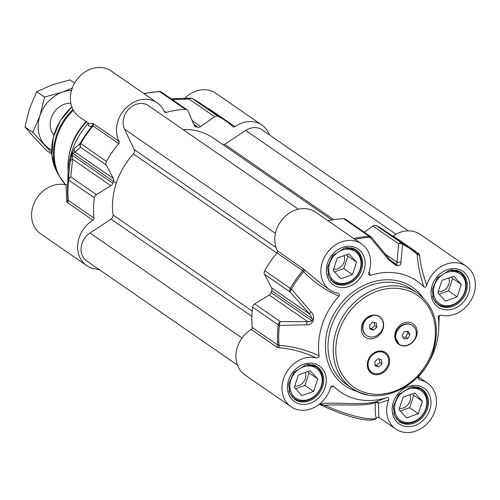 <?xml version="1.0" encoding="UTF-8"?>
<svg xmlns="http://www.w3.org/2000/svg" width="500" height="500" viewBox="0 0 500 500"><rect width="100%" height="100%" fill="white"/><g stroke="black" fill="none" stroke-linecap="round" stroke-linejoin="round"><path stroke-width="0.75" d="M374.781 361.644L378.044 358.7L381.631 359.856L381.944 363.95L378.675 366.894L375.094 365.737L374.781 361.644M375.031 364.95L376.587 365.45L379.856 362.512L379.6 359.2M378.675 366.894L376.587 365.45M381.944 363.95L379.856 362.512M373.931 373.356A11.556 9.656 -55.4 0 1 371.794 372.3A11.556 9.656 -55.4 0 1 369.669 358.519A11.556 9.656 -55.4 0 1 382.788 352.238A11.556 9.656 -55.4 0 1 384.925 353.294A11.556 9.656 -55.4 0 1 387.056 367.075A11.556 9.656 -55.4 0 1 373.931 373.356M371.625 372.181A11.556 9.656 -55.4 0 1 371.45 372.062A11.556 9.656 -55.4 0 1 369.081 358.731A11.556 9.656 -55.4 0 1 381.6 351.775A11.556 9.656 -55.4 0 1 382.444 352A11.556 9.656 -55.4 0 1 384.581 353.05A11.556 9.656 -55.4 0 1 384.75 353.175M366.45 335.462A11.556 9.656 -55.4 0 1 366.275 335.35A11.556 9.656 -55.4 0 1 366.069 318.875L373.544 315.2A12.325 10.3 -55.4 0 1 376.213 315.387A12.325 10.3 -55.4 0 1 383.288 326.463A11.556 9.656 -55.4 0 1 366.619 335.588A11.556 9.656 -55.4 0 1 363.55 323.944A11.556 9.656 -55.4 0 1 373.544 315.2M369.569 325.012L372.788 322.006L376.406 323.081L376.8 327.156L373.581 330.156L369.963 329.087L369.569 325.012M369.881 328.237L371.494 328.713L374.719 325.712L374.4 322.481M373.581 330.156L371.494 328.713M376.8 327.156L374.719 325.712M399.169 344.356A11.556 9.656 -55.4 0 1 398.175 329.394A11.556 9.656 -55.4 0 1 412.575 325.544A11.556 9.656 -55.4 0 1 414.75 339.237A12.325 10.3 -55.4 0 1 399.169 344.356L395.394 337.638A11.556 9.656 -55.4 0 1 400.831 326.094A11.556 9.656 -55.4 0 1 412.225 325.3A11.556 9.656 -55.4 0 1 412.4 325.425M403.862 338.931L402.044 335.556L404.188 331.669L408.15 331.163L409.969 334.538L407.825 338.425L403.862 338.931M403 337.337L405.744 336.987L407.881 333.1L406.925 331.319M407.825 338.425L405.744 336.987M409.969 334.538L407.881 333.1M371.65 237.456A3.85 3.219 124.6 0 0 371.075 236.919L345.412 219.194A3.85 3.219 124.6 0 0 343.7 218.706A90.5 75.65 124.6 0 0 328.062 220.794M423.831 286.812C424.706 287.625 425.681 287.125 426.756 285.312C422.713 273.7 420.312 263.562 419.562 254.894L418.862 253.694A1.925 1.613 -55.4 0 1 417 253.8A1.925 1.613 -55.4 0 1 416.981 253.794L417.25 254.462C417.644 263.644 419.837 274.425 423.831 286.812A67.394 56.337 124.6 0 0 370.337 275.425L369.188 271.656M354.975 239.381A90.062 75.287 -55.4 0 1 370.106 237.4L389.131 260.25L395.788 265.238A72.737 60.8 -55.4 0 1 397.463 265.6C399.756 265.637 400.894 264.688 400.863 262.75L402.587 244.312A90.062 75.287 -55.4 0 1 417.25 254.462A1.925 1.606 -2.2 0 0 419.562 254.894M338.969 296.081C339.888 295 339.575 294.031 338.031 293.181A27.919 23.338 -55.4 0 1 329.881 289.913A27.919 23.338 -55.4 0 1 326.544 253.675A27.919 23.338 -55.4 0 1 361.613 243.969L315.531 212.138A27.919 23.338 124.6 0 0 284.15 217.387A27.919 23.338 124.6 0 0 277.387 250.763A1.925 1.613 -55.4 0 1 277.031 252.944A90.5 75.65 124.6 0 0 264.713 270.719A3.85 3.219 124.6 0 0 264.531 274.325L290.188 292.044A3.85 1.75 -41.8 0 1 291.506 289.163A90.062 75.287 -55.4 0 1 303.644 271.613C313.606 282.15 325.381 290.306 338.969 296.081A67.394 56.337 124.6 0 0 319.113 355.769C305.65 349.619 292.306 346.181 279.081 345.45L277.906 345.175L252.244 327.45A1.925 1.613 -55.4 0 1 251.2 329.481A27.919 23.338 124.6 0 0 244.938 374.894L291.025 406.725A27.919 23.338 -55.4 0 1 285.562 374.006A27.919 23.338 -55.4 0 1 316.5 357.919C318.369 357.794 319.237 357.075 319.113 355.769M312.9 321.281A3.85 0.725 17.7 0 1 311.725 320.656L271.069 292.569A73.169 61.169 -55.4 0 1 271.694 290.694L312.35 318.775A73.169 61.169 124.6 0 0 311.725 320.656L311.169 321.331L309.825 321.688L280.344 321.65L254.681 303.931L269.15 295.031L307.431 321.469A3.85 2.144 -91.3 0 0 306.613 324.812C309.281 325.019 311.375 323.844 312.9 321.281A72.737 60.8 -55.4 0 1 313.519 319.413C313.888 316.3 313.031 313.738 310.969 311.725L291.506 289.163L264.713 270.719M277.031 252.944L302.694 270.669A90.5 75.65 124.6 0 0 290.375 288.444A3.85 3.219 124.6 0 0 290.188 292.044L309.837 314.231L271.556 287.794L264.531 274.325M254.681 303.931A3.85 3.219 124.6 0 0 252.6 307.131A90.5 75.65 124.6 0 0 252.244 327.45M251.2 329.481L276.863 347.206L278.594 347.725A1.925 1.169 93 0 0 279.081 345.45A90.062 75.287 -55.4 0 1 279.45 325.4L306.613 324.812M252.6 307.131L278.263 324.856A3.85 1.106 7.4 0 0 279.45 325.4A3.85 2.244 -89.7 0 1 280.344 321.65A3.85 3.219 124.6 0 0 278.263 324.856A90.5 75.65 124.6 0 0 277.906 345.175A1.925 1.613 124.6 0 1 276.863 347.206M271.069 292.569A3.85 3.219 -55.4 0 1 269.15 295.031M310.969 311.725A3.85 1.625 -41.2 0 0 309.837 314.231L312.35 318.775A3.85 0.669 -160.9 0 0 313.519 319.413M271.556 287.794A3.85 3.219 -55.4 0 1 271.694 290.694M303.044 268.488A1.925 1.613 -55.4 0 1 302.694 270.669L303.644 271.613A1.925 0.95 -43.3 0 0 304.513 269.806L277.387 250.763M416.844 253.681A90.5 75.65 124.6 0 0 409.675 247.913L384.012 230.188A90.5 75.65 124.6 0 0 376.331 225.65A3.85 3.219 124.6 0 0 372.931 226.056L398.594 243.781A3.85 3.194 2.8 0 1 402.587 244.312A3.85 2.1 -63.4 0 0 401.994 243.375L376.331 225.65M364.225 232.188L372.931 226.056M417 253.8A1.925 1.613 -55.4 0 1 416.994 253.8L409.675 247.913A90.5 75.65 124.6 0 0 401.994 243.375A3.85 3.219 124.6 0 0 398.594 243.781L396.8 264.637A73.169 61.169 124.6 0 0 395.112 264.275L393.612 263.525L390.538 260.525A3.85 1.656 -38.8 0 1 390.588 260.587M385.487 254.275L397.194 262.356A3.85 3.156 6.2 0 1 400.863 262.75M389.131 260.25A3.85 1.656 -38.8 0 1 390.538 260.512L371.856 237.638A3.85 1.787 -39.5 0 1 371.881 237.669M343.7 218.706L369.356 236.425A3.85 1.8 88.2 0 1 370.106 237.4A3.85 1.787 -39.5 0 1 371.856 237.631A3.85 3.85 0 0 0 371.075 236.919A3.85 3.219 124.6 0 0 369.356 236.425A90.5 75.65 124.6 0 0 353.725 238.519M418.419 376.825L419.3 379.794L417.919 377.656L418.363 376.887A67.394 56.337 124.6 0 0 438.75 328.269A67.394 56.337 124.6 0 0 438.219 317.206L438.444 316.075M338.438 293.294L338.031 293.181M321.244 283.95L304.513 269.806M330.75 387.212L333.5 386.163L331.994 385.931L330.575 387.663A27.919 23.338 -55.4 0 1 291.025 406.725M278.594 347.725C291.106 348.644 303.744 352.044 316.5 357.919M333.5 386.163A67.394 56.337 124.6 0 0 386.994 397.55L376.238 401.619C362.925 405.763 335.019 401.794 320.519 403.719A89.963 75.2 -55.4 0 1 320.138 403.562M376.35 418.013A1.925 1.887 47.3 0 1 375.856 418.787L376.356 418.006A32.738 5.906 -161.6 0 1 356.169 416.4A32.738 5.906 -161.6 0 1 325.1 405.256C339.462 404.075 363.387 406.656 375.344 402.775A1.925 0.819 -173.2 0 1 378.494 403.263L388.6 400.012C388.794 398.013 388.263 397.194 386.994 397.55M376.356 418.019C375.319 416.163 374.981 411.081 375.344 402.775A1.925 1.444 76.6 0 1 376.238 401.619A1.925 1.713 -111.3 0 1 378.494 403.263L378.825 417.344M419.3 379.794A27.919 23.338 -55.4 0 1 427.45 383.056A27.919 23.338 -55.4 0 1 430.788 419.294A27.919 23.338 -55.4 0 1 395.719 429.006A27.919 23.338 -55.4 0 1 388.6 400.012M426.756 285.312A27.919 23.338 -55.4 0 1 466.306 266.25A27.919 23.338 -55.4 0 1 471.769 298.969A27.919 23.338 -55.4 0 1 440.831 315.056L438.275 316.469L438.219 317.206M466.306 266.25L420.225 234.412A27.919 23.338 124.6 0 0 393.2 235.969A1.925 1.613 -55.4 0 1 392.738 236.219M361.613 243.969A27.919 23.338 -55.4 0 1 368.731 272.962L368.625 274.488L370.337 275.425M325.712 407.169A1.925 1.163 116.4 0 1 325.456 407.1L325.456 407.1A1.925 1.163 116.4 0 1 325.106 405.256L321.287 404.525A1.925 1.363 82.2 0 0 320.519 403.719A1.925 1.037 -68.2 0 0 319.919 404.069L319.631 403.981M319.031 404.444L321.619 405.294A1.925 0.856 113.6 0 1 321.287 404.525L319.919 404.069A1.925 0.838 103.3 0 1 319.212 404.487L319.212 404.487A1.925 0.838 103.3 0 1 319.069 404.419M375.856 418.787C368.319 423.488 341.869 414.65 325.456 407.1L321.619 405.294A1.925 0.856 113.6 0 0 321.794 405.325M368.587 338.631A12.519 10.462 -55.4 0 1 362 324.719A12.519 10.462 -55.4 0 1 376.356 315.269A12.519 10.462 -55.4 0 1 382.938 329.175A12.519 10.462 -55.4 0 1 368.587 338.631M374.562 374.538A12.519 10.462 -55.4 0 1 367.981 360.631A12.519 10.462 -55.4 0 1 382.331 351.175A12.519 10.462 -55.4 0 1 388.919 365.087A12.519 10.462 -55.4 0 1 374.562 374.538M402.062 345.75A12.519 10.462 -55.4 0 1 395.481 331.844A12.519 10.462 -55.4 0 1 409.831 322.388A12.519 10.462 -55.4 0 1 416.419 336.3A12.519 10.462 -55.4 0 1 402.062 345.75M339.256 283.231A18.1 15.131 -55.4 0 1 334.575 255.106A18.1 15.131 -55.4 0 1 360.8 260.688A18.1 15.131 -55.4 0 1 339.256 283.231M352.469 274.625L340.737 278.794L333.144 270.512L337.287 258.056L349.019 253.888L356.613 262.175L352.469 274.625L343.775 268.619L347.919 256.169L346.613 254.744M327.863 273.956A19.256 16.094 124.6 0 0 333.413 281.825A19.256 16.094 124.6 0 0 338.381 283.95A19.256 16.094 124.6 0 0 359.237 272.356A19.256 16.094 124.6 0 0 355.3 250.138A19.256 16.094 124.6 0 0 350.337 248.012A19.256 16.094 124.6 0 0 345.975 247.731M333.569 269.231A9.469 7.912 124.6 0 0 342.344 265.312A9.469 7.912 124.6 0 0 344.031 255.662M334.444 271.931L343.775 268.619M356.613 262.175L347.919 256.169M300.4 400.044A18.1 15.131 -55.4 0 1 295.719 371.919A18.1 15.131 -55.4 0 1 321.944 377.494A18.1 15.131 -55.4 0 1 300.4 400.044M313.612 391.431L301.881 395.6L294.288 387.319L298.425 374.869L310.163 370.7L317.756 378.981L313.612 391.431L304.919 385.431L309.062 372.975L307.756 371.556M289.006 390.769A19.256 16.094 124.6 0 0 294.556 398.638A19.256 16.094 124.6 0 0 299.519 400.763A19.256 16.094 124.6 0 0 320.381 389.169A19.256 16.094 124.6 0 0 316.444 366.95A19.256 16.094 124.6 0 0 311.475 364.819A19.256 16.094 124.6 0 0 307.119 364.544M294.713 386.044A9.469 7.912 124.6 0 0 303.488 382.125A9.469 7.912 124.6 0 0 305.175 372.475M295.587 388.744L304.919 385.431M317.756 378.981L309.062 372.975M405.094 422.325A18.1 15.131 -55.4 0 1 400.412 394.194A18.1 15.131 -55.4 0 1 426.637 399.775A18.1 15.131 -55.4 0 1 405.094 422.325M418.306 413.713L406.575 417.881L398.981 409.6L403.119 397.15L414.856 392.981L422.45 401.262L418.306 413.713L409.613 407.706L413.75 395.256L412.45 393.837M393.7 413.044A19.256 16.094 124.6 0 0 399.25 420.913A19.256 16.094 124.6 0 0 404.212 423.044A19.256 16.094 124.6 0 0 425.075 411.45A19.256 16.094 124.6 0 0 421.138 389.225A19.256 16.094 124.6 0 0 416.169 387.1A19.256 16.094 124.6 0 0 411.812 386.825M399.406 408.325A9.469 7.912 124.6 0 0 408.181 404.4A9.469 7.912 124.6 0 0 409.869 394.756M400.281 411.019L409.613 407.706M422.45 401.262L413.75 395.256M443.95 305.512A18.1 15.131 -55.4 0 1 439.269 277.381A18.1 15.131 -55.4 0 1 465.494 282.962A18.1 15.131 -55.4 0 1 443.95 305.512M457.163 296.9L445.431 301.069L437.837 292.787L441.981 280.338L453.713 276.169L461.306 284.45L457.163 296.9L448.469 290.894L452.612 278.444L451.306 277.025M432.556 296.238A19.256 16.094 124.6 0 0 438.106 304.106A19.256 16.094 124.6 0 0 443.069 306.231A19.256 16.094 124.6 0 0 463.931 294.637A19.256 16.094 124.6 0 0 459.994 272.419A19.256 16.094 124.6 0 0 455.031 270.287A19.256 16.094 124.6 0 0 450.669 270.012M438.263 291.512A9.469 7.912 124.6 0 0 447.038 287.594A9.469 7.912 124.6 0 0 448.725 277.944M439.137 294.212L448.469 290.894M461.306 284.45L452.612 278.444M223.263 144.9A3.85 3.219 124.6 0 0 224.675 144.325L245.731 130.456A17.331 14.488 -55.4 0 1 262.025 129.812L408.319 230.863M183 129.506A69.319 57.944 -55.4 0 1 213.713 138.306L331.956 219.975M237.4 365.025L86.613 260.875A17.331 14.488 -55.4 0 1 90.019 233L111.075 219.131A3.85 3.219 124.6 0 0 113.044 215.012A69.319 57.944 -55.4 0 1 133.369 153.925A3.85 3.219 124.6 0 0 134.213 149.562L124.556 129.162A17.331 14.488 -55.4 0 1 129.194 108.7A17.331 14.488 -55.4 0 1 148.463 105.65L298.394 209.206M70.844 103.188A19.256 16.094 124.6 0 0 64.488 104.194A19.256 16.094 124.6 0 0 53.9 135.062M71.537 90.375A32.738 27.363 124.6 0 0 62.475 92.1A32.738 27.363 124.6 0 0 39.981 115.644A32.738 27.363 124.6 0 0 44.869 145.013A32.738 27.363 124.6 0 0 51.662 150.113M51.725 152.756L32.794 132.369L39.981 115.644L44.531 97.094L62.475 92.1L72.294 88.05M74.606 83.094L69.981 79.9L52.038 84.894L36.737 91.713L29.55 108.438L25 126.988L34.438 137.806L46.513 150.45L51.806 154.106M44.531 97.094L36.737 91.713M32.794 132.369L25 126.988M88.537 123.112C87.85 126.244 89.156 127.125 92.456 125.744A90.062 75.287 124.6 0 0 80.319 143.294A3.85 3.756 53.9 0 0 80.612 147.287L106.269 165.012A3.85 3.219 -55.4 0 1 106.456 161.406A90.5 75.65 -55.4 0 1 118.769 143.631A1.925 1.613 124.6 0 0 119.125 141.45A27.919 23.338 -55.4 0 1 125.887 108.075A27.919 23.338 -55.4 0 1 157.269 102.825A27.919 23.338 -55.4 0 1 164.387 111.65A1.925 1.613 124.6 0 0 164.875 112.256A1.925 1.613 124.6 0 0 166.144 112.438A90.5 75.65 -55.4 0 1 185.438 109.394A3.85 3.219 -55.4 0 1 187.156 109.881A3.85 3.219 -55.4 0 1 188.137 111.1L194.169 125.231A3.85 3.219 124.6 0 0 195.156 126.45A3.85 3.219 124.6 0 0 196.194 126.881L194.381 125.631M157.269 102.825L111.181 70.994A27.919 23.338 124.6 0 0 76.112 80.706A27.919 23.338 124.6 0 0 79.45 116.944L88.55 123.231M119.125 141.45L93.469 123.731L88.806 123.506M106.269 165.012L113.3 178.487L75.025 152.05L80.612 147.287A3.85 3.219 -55.4 0 1 80.794 143.681A90.5 75.65 -55.4 0 1 93.112 125.906L118.769 143.631M72.331 152.825A3.85 0.669 -160.9 0 0 72.775 153.3L75.025 152.05A3.85 3.75 44.2 0 1 74.544 148.431L72.331 152.825A72.737 60.8 124.6 0 0 71.706 154.694L70.188 161.513L68.263 179.531A90.062 75.287 124.6 0 0 67.556 188.05A90.062 75.287 124.6 0 0 67.894 199.581L68.325 200.419A90.5 75.65 -55.4 0 1 68.681 180.094L94.344 197.819A3.85 3.219 -55.4 0 1 96.419 194.619L70.763 176.894A3.85 3.262 -175.6 0 0 68.263 179.531A3.85 1.106 7.4 0 0 68.681 180.094A3.85 3.219 -55.4 0 1 70.763 176.894L72.613 159.281L72.144 155.175A73.169 61.169 -55.4 0 1 72.775 153.3L113.431 181.381A3.85 3.219 124.6 0 0 113.3 178.487M116.237 183.306L113.438 181.375A73.169 61.169 124.6 0 0 112.806 183.263L72.144 155.175A3.85 0.725 17.7 0 1 71.706 154.694M70.188 161.513A3.85 3.231 -172 0 1 72.613 159.281L110.894 185.725A3.85 3.219 124.6 0 0 112.806 183.263M110.894 185.725L96.419 194.619M99.688 269.906L93.875 268.669A27.919 23.338 -55.4 0 1 86.675 265.587A27.919 23.338 -55.4 0 1 92.938 220.175A1.925 1.613 124.6 0 0 93.987 218.144A90.5 75.65 -55.4 0 1 94.344 197.819M67.675 184.713L66.062 184.944L66.6 201.3L67.281 202.45A1.925 1.613 124.6 0 0 68.325 200.419L93.987 218.144M66.062 184.944A27.919 23.338 124.6 0 0 35.131 201.031A27.919 23.338 124.6 0 0 40.587 233.75L86.675 265.587M218.075 116.337L192.413 98.619A3.85 2.1 -63.4 0 0 192.275 98.531A3.85 3.85 0 0 0 190.438 98.131A3.85 2.312 88.3 0 0 190.431 98.131A3.85 2.312 88.3 0 0 189.013 99.025L214.669 116.75A3.85 3.219 -55.4 0 1 218.075 116.337A90.5 75.65 -55.4 0 1 225.75 120.881A90.5 75.65 -55.4 0 1 232.925 126.644A1.925 1.613 124.6 0 0 233.075 126.769A1.925 1.613 124.6 0 0 234.944 126.662A27.919 23.338 -55.4 0 1 261.962 125.106A27.919 23.338 -55.4 0 1 269.5 134.975M214.669 116.75L200.656 126.606L192.294 120.831M193.837 124.45L197.875 127.244A3.85 3.219 124.6 0 0 200.656 126.606M197.875 127.244A73.169 61.169 124.6 0 0 196.194 126.881M68.175 171.069A57.769 48.288 -55.4 0 1 68.963 156.006L69.325 154.025A53.913 45.069 -55.4 0 1 86.188 121.594M68.963 156.006A57.769 48.288 -55.4 0 1 86.5 121.812M66.6 201.3A1.925 1.663 179.9 0 0 67.9 199.7L67.556 188.05L68.144 171.731A67.394 56.337 -55.4 0 1 88.475 123.175M106.456 161.406L80.319 143.294L74.544 148.431M92.519 123.381A1.925 1.881 -113.2 0 1 92.456 125.744L93.112 125.906A1.925 1.613 -55.4 0 0 93.469 123.731M261.962 125.106L215.875 93.275A27.919 23.338 124.6 0 0 184.706 98.312M234.944 126.662L209.281 108.938L207.569 108.469M319.375 404.487A3.219 0.581 -161.6 0 1 321.481 405.194M395.788 265.238A3.85 1.988 101.1 0 0 395.112 264.275L391.919 262.069M390.169 260.056L396.8 264.637A3.85 2.006 -77.1 0 1 397.463 265.6M418.862 253.694L393.2 235.969M300.138 404.062A21.756 18.188 124.6 0 0 326.031 376.956A21.756 18.188 124.6 0 0 294.506 370.244A21.756 18.188 124.6 0 0 300.138 404.062M299.862 401.662A19.831 16.581 -55.4 0 1 294.75 399.469L289.862 393.394L288.681 384.144L293.744 372.431L306.056 364.719L317.294 366.831A19.831 16.581 -55.4 0 1 321.35 389.719A19.831 16.581 -55.4 0 1 299.862 401.662M312.175 364.644A19.831 16.581 -55.4 0 1 317.294 366.831M443.688 309.525A21.756 18.188 124.6 0 0 469.581 282.419A21.756 18.188 124.6 0 0 438.056 275.712A21.756 18.188 124.6 0 0 443.688 309.525M443.413 307.131A19.831 16.581 -55.4 0 1 438.3 304.938L433.413 298.863L432.231 289.613L437.294 277.9L449.613 270.188L460.844 272.3A19.831 16.581 -55.4 0 1 464.9 295.188A19.831 16.581 -55.4 0 1 443.413 307.131M455.731 270.113A19.831 16.581 -55.4 0 1 460.844 272.3M404.825 426.337A21.756 18.188 124.6 0 0 430.725 399.231A21.756 18.188 124.6 0 0 399.2 392.525A21.756 18.188 124.6 0 0 404.825 426.337M404.556 423.944A19.831 16.581 -55.4 0 1 399.444 421.75L394.556 415.669L393.375 406.425L398.438 394.712L410.75 387L421.987 389.113A19.831 16.581 -55.4 0 1 426.044 412A19.831 16.581 -55.4 0 1 404.556 423.944M416.869 386.919A19.831 16.581 -55.4 0 1 421.987 389.113M417.581 293.163C435.019 306.894 440.3 326.119 433.425 350.831C423.038 386.887 377.825 407.863 351.925 388.225L346.706 384.619A57.769 48.288 -55.4 0 1 334.881 317.956A57.769 48.288 -55.4 0 1 397.469 283.175A57.769 48.288 -55.4 0 1 412.362 289.556L417.581 293.163A57.769 48.288 124.6 0 0 402.688 286.781A57.769 48.288 124.6 0 0 340.1 321.562A57.769 48.288 124.6 0 0 351.925 388.225A57.769 48.288 124.6 0 0 366.819 394.606M422.956 297.587A59.694 49.9 124.6 0 0 397.2 280.775A59.694 49.9 124.6 0 0 329.15 324.644A59.694 49.9 124.6 0 0 357.969 391.681M338.994 287.25A21.756 18.188 124.6 0 0 364.888 260.144A21.756 18.188 124.6 0 0 333.363 253.431A21.756 18.188 124.6 0 0 338.994 287.25M338.719 284.85A19.831 16.581 -55.4 0 1 333.606 282.663L328.719 276.581L327.537 267.331L332.6 255.625L344.919 247.906L356.15 250.025A19.831 16.581 -55.4 0 1 360.206 272.906A19.831 16.581 -55.4 0 1 338.719 284.85M351.037 247.831A19.831 16.581 -55.4 0 1 356.15 250.025M368.288 393.406A55.844 46.681 -55.4 0 1 338.913 331.35A55.844 46.681 -55.4 0 1 402.956 289.175A55.844 46.681 -55.4 0 1 432.331 351.231A55.844 46.681 -55.4 0 1 368.288 393.406M395.981 234.231L245.731 130.456M333.756 219.662L224.675 144.325M275.419 233.363L124.556 129.162M276.006 247.5L134.213 149.562M276.919 253.075L133.369 153.925M252.169 311.106L113.044 215.012M251.869 316.381L111.075 219.131M242.056 338.013L90.019 233M144.144 93.763A90.5 75.65 -55.4 0 1 159.775 91.669L185.438 109.394M159.775 91.669A3.85 3.219 -55.4 0 1 161.494 92.163A3.85 3.85 0 0 0 159.188 91.481A3.85 1.8 88.2 0 1 159.775 91.669M166.144 112.438L164.112 111.031M67.281 202.45L92.938 220.175M71.85 106.894L60.125 120.956L53.181 137.75L51.9 155.156L56.469 170.987A51.413 42.975 -55.4 0 1 71.881 106.981M56.469 170.987L58.456 174.85A53.656 44.85 -55.4 0 1 72.975 109.488M65.675 184.844A53.913 45.069 -55.4 0 1 73.388 110.269M172.338 99.65L189.013 99.025A3.85 3.219 -55.4 0 1 192.413 98.619A90.5 75.65 -55.4 0 1 200.094 103.156L225.75 120.881M158.919 91.531A3.85 1.8 88.2 0 1 159.188 91.481L143.775 93.506M200.094 103.156L192.275 98.531A3.85 2.1 -63.4 0 0 191.894 98.419M209.281 108.938A1.925 1.613 -55.4 0 1 208.819 109.181M384.925 353.294L384.581 353.05M371.794 372.3L371.45 372.062M366.619 335.588L366.275 335.35M412.575 325.544L412.225 325.3M438.75 328.269L439.225 315.287M321.231 283.944L320.863 283.688M378.925 417.413L395.719 429.006M418.425 376.825L427.45 383.056M320.719 283.587L329.881 289.913M376.637 417.95L378.725 417.275M378.794 417.331L378.237 417.194M330.737 279.975L333.413 281.825M352.619 248.287L355.3 250.138M291.875 396.788L294.556 398.638M313.762 365.1L316.444 366.95M396.569 419.062L399.25 420.913M418.456 387.375L421.138 389.225M435.431 302.256L438.106 304.106M457.312 270.569L459.994 272.419M187.156 109.881L161.494 92.163M58.456 174.85L65.588 184.825M171.213 98.875L190.387 98.131"/></g></svg>
